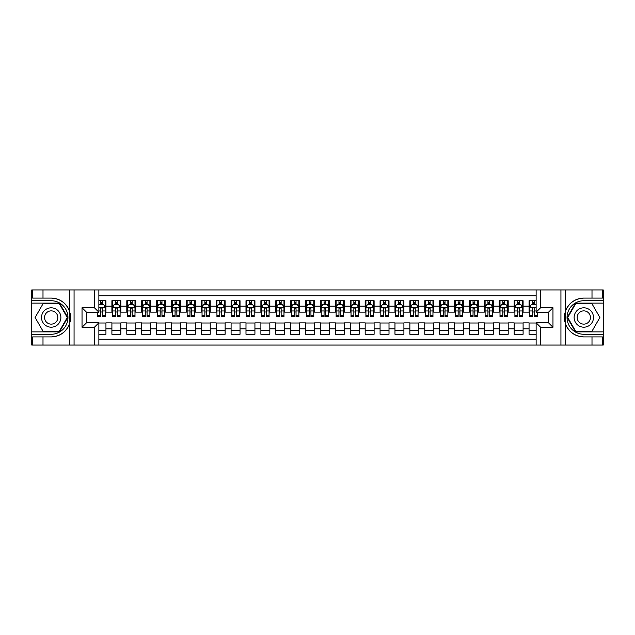 <?xml version="1.0" encoding="UTF-8"?>
<svg xmlns="http://www.w3.org/2000/svg" width="635" height="635" viewBox="0 0 635 635"><rect width="100%" height="100%" fill="white"/><g stroke="black" fill="none" stroke-linecap="round" stroke-linejoin="round"><path stroke-width="0.95" d="M98.87 345.059L536.13 345.059L536.13 322.786L548.497 322.786L548.497 312.214L536.13 312.214L536.13 289.941L98.87 289.941L98.87 312.214L86.503 312.214L86.503 322.786L98.87 322.786L98.87 345.059L42.997 345.059L42.997 336.907L51.189 336.907A19.407 19.407 0 0 0 69.723 323.263L69.723 311.737A19.407 19.407 0 0 0 51.189 298.093L42.997 298.093L42.997 289.941L31.75 289.941L31.75 331.875L59.492 331.875L67.794 317.5L59.492 303.125L31.75 303.125M536.13 300.736L529.058 300.736L529.058 306.181L523.097 306.181L523.097 312.134L529.058 312.134L529.058 306.181M523.097 306.181L523.097 300.736L514.159 300.736L514.159 306.181L508.198 306.181L508.198 312.134L514.159 312.134L514.159 306.181M508.198 306.181L508.198 300.736L499.261 300.736L499.261 306.181L493.3 306.181L493.3 312.134L499.261 312.134L499.261 306.181M493.3 306.181L493.3 300.736L484.362 300.736L484.362 306.181L478.401 306.181L478.401 312.134L484.362 312.134L484.362 306.181M478.401 306.181L478.401 300.736L469.463 300.736L469.463 306.181L463.502 306.181L463.502 312.134L469.463 312.134L469.463 306.181M463.502 306.181L463.502 300.736L454.565 300.736L454.565 306.181L448.604 306.181L448.604 312.134L454.565 312.134L454.565 306.181M448.604 306.181L448.604 300.736L439.666 300.736L439.666 306.181L433.705 306.181L433.705 312.134L439.666 312.134L439.666 306.181M433.705 306.181L433.705 300.736L424.767 300.736L424.767 306.181L418.806 306.181L418.806 312.134L424.767 312.134L424.767 306.181M418.806 306.181L418.806 300.736L409.869 300.736L409.869 306.181L403.908 306.181L403.908 312.134L409.869 312.134L409.869 306.181M403.908 306.181L403.908 300.736L394.97 300.736L394.97 306.181L389.009 306.181L389.009 312.134L394.97 312.134L394.97 306.181M389.009 306.181L389.009 300.736L380.071 300.736L380.071 306.181L374.11 306.181L374.11 312.134L380.071 312.134L380.071 306.181M374.11 306.181L374.11 300.736L365.173 300.736L365.173 306.181L359.212 306.181L359.212 312.134L365.173 312.134L365.173 306.181M359.212 306.181L359.212 300.736L350.274 300.736L350.274 306.181L344.321 306.181L344.321 312.134L350.274 312.134L350.274 306.181M344.321 306.181L344.321 300.736L335.375 300.736L335.375 306.181L329.422 306.181L329.422 312.134L335.375 312.134L335.375 306.181M329.422 306.181L329.422 300.736L320.477 300.736L320.477 306.181L314.523 306.181L314.523 312.134L320.477 312.134L320.477 306.181M314.523 306.181L314.523 300.736L305.578 300.736L305.578 306.181L299.625 306.181L299.625 312.134L305.578 312.134L305.578 306.181M299.625 306.181L299.625 300.736L290.679 300.736L290.679 306.181L284.726 306.181L284.726 312.134L290.679 312.134L290.679 306.181M284.726 306.181L284.726 300.736L275.788 300.736L275.788 306.181L269.827 306.181L269.827 312.134L275.788 312.134L275.788 306.181M269.827 306.181L269.827 300.736L260.89 300.736L260.89 306.181L254.929 306.181L254.929 312.134L260.89 312.134L260.89 306.181M254.929 306.181L254.929 300.736L245.991 300.736L245.991 306.181L240.03 306.181L240.03 312.134L245.991 312.134L245.991 306.181M240.03 306.181L240.03 300.736L231.092 300.736L231.092 306.181L225.131 306.181L225.131 312.134L231.092 312.134L231.092 306.181M225.131 306.181L225.131 300.736L216.194 300.736L216.194 306.181L210.233 306.181L210.233 312.134L216.194 312.134L216.194 306.181M210.233 306.181L210.233 300.736L201.295 300.736L201.295 306.181L195.334 306.181L195.334 312.134L201.295 312.134L201.295 306.181M195.334 306.181L195.334 300.736L186.396 300.736L186.396 306.181L180.435 306.181L180.435 312.134L186.396 312.134L186.396 306.181M180.435 306.181L180.435 300.736L171.498 300.736L171.498 306.181L165.537 306.181L165.537 312.134L171.498 312.134L171.498 306.181M165.537 306.181L165.537 300.736L156.599 300.736L156.599 306.181L150.638 306.181L150.638 312.134L156.599 312.134L156.599 306.181M150.638 306.181L150.638 300.736L141.7 300.736L141.7 306.181L135.739 306.181L135.739 312.134L141.7 312.134L141.7 306.181M135.739 306.181L135.739 300.736L126.802 300.736L126.802 306.181L120.841 306.181L120.841 312.134L126.802 312.134L126.802 306.181M120.841 306.181L120.841 300.736L111.903 300.736L111.903 312.134L105.942 312.134L105.942 300.736L98.87 300.736M98.87 334.264L105.942 334.264L105.942 322.866L111.903 322.866L111.903 334.264L120.841 334.264L120.841 322.866L126.802 322.866L126.802 328.819L120.841 328.819M126.802 328.819L126.802 334.264L135.739 334.264L135.739 322.866L141.7 322.866L141.7 328.819L135.739 328.819M141.7 328.819L141.7 334.264L150.638 334.264L150.638 322.866L156.599 322.866L156.599 328.819L150.638 328.819M156.599 328.819L156.599 334.264L165.537 334.264L165.537 322.866L171.498 322.866L171.498 328.819L165.537 328.819M171.498 328.819L171.498 334.264L180.435 334.264L180.435 322.866L186.396 322.866L186.396 328.819L180.435 328.819M186.396 328.819L186.396 334.264L195.334 334.264L195.334 322.866L201.295 322.866L201.295 328.819L195.334 328.819M201.295 328.819L201.295 334.264L210.233 334.264L210.233 322.866L216.194 322.866L216.194 328.819L210.233 328.819M216.194 328.819L216.194 334.264L225.131 334.264L225.131 322.866L231.092 322.866L231.092 328.819L225.131 328.819M231.092 328.819L231.092 334.264L240.03 334.264L240.03 322.866L245.991 322.866L245.991 328.819L240.03 328.819M245.991 328.819L245.991 334.264L254.929 334.264L254.929 322.866L260.89 322.866L260.89 328.819L254.929 328.819M260.89 328.819L260.89 334.264L269.827 334.264L269.827 322.866L275.788 322.866L275.788 328.819L269.827 328.819M275.788 328.819L275.788 334.264L284.726 334.264L284.726 322.866L290.679 322.866L290.679 328.819L284.726 328.819M290.679 328.819L290.679 334.264L299.625 334.264L299.625 322.866L305.578 322.866L305.578 328.819L299.625 328.819M305.578 328.819L305.578 334.264L314.523 334.264L314.523 322.866L320.477 322.866L320.477 328.819L314.523 328.819M320.477 328.819L320.477 334.264L329.422 334.264L329.422 322.866L335.375 322.866L335.375 328.819L329.422 328.819M335.375 328.819L335.375 334.264L344.321 334.264L344.321 322.866L350.274 322.866L350.274 328.819L344.321 328.819M350.274 328.819L350.274 334.264L359.212 334.264L359.212 322.866L365.173 322.866L365.173 328.819L359.212 328.819M365.173 328.819L365.173 334.264L374.11 334.264L374.11 322.866L380.071 322.866L380.071 328.819L374.11 328.819M380.071 328.819L380.071 334.264L389.009 334.264L389.009 322.866L394.97 322.866L394.97 328.819L389.009 328.819M394.97 328.819L394.97 334.264L403.908 334.264L403.908 322.866L409.869 322.866L409.869 328.819L403.908 328.819M409.869 328.819L409.869 334.264L418.806 334.264L418.806 322.866L424.767 322.866L424.767 328.819L418.806 328.819M424.767 328.819L424.767 334.264L433.705 334.264L433.705 322.866L439.666 322.866L439.666 328.819L433.705 328.819M439.666 328.819L439.666 334.264L448.604 334.264L448.604 322.866L454.565 322.866L454.565 328.819L448.604 328.819M454.565 328.819L454.565 334.264L463.502 334.264L463.502 322.866L469.463 322.866L469.463 328.819L463.502 328.819M469.463 328.819L469.463 334.264L478.401 334.264L478.401 322.866L484.362 322.866L484.362 328.819L478.401 328.819M484.362 328.819L484.362 334.264L493.3 334.264L493.3 322.866L499.261 322.866L499.261 328.819L493.3 328.819M499.261 328.819L499.261 334.264L508.198 334.264L508.198 322.866L514.159 322.866L514.159 328.819L508.198 328.819M514.159 328.819L514.159 334.264L523.097 334.264L523.097 322.866L529.058 322.866L529.058 328.819L523.097 328.819M536.13 295.751L98.87 295.751M98.87 339.249L536.13 339.249M529.058 328.819L529.058 334.264L536.13 334.264M86.574 312.214L86.574 322.786M548.426 322.786L548.426 312.214M100.584 304.467L102.37 304.467M105.196 304.467L105.942 304.467M100.584 311.991L102.37 311.991M105.196 311.991L105.942 311.991M98.87 323.009L105.942 323.009M98.87 330.533L105.942 330.533M111.903 311.991L112.649 311.991M115.475 311.991L117.269 311.991M120.094 311.991L120.841 311.991M111.903 304.467L112.649 304.467M115.475 304.467L117.269 304.467M120.094 304.467L120.841 304.467M111.903 323.009L120.841 323.009M111.903 330.533L120.841 330.533M126.802 323.009L135.739 323.009M126.802 330.533L135.739 330.533M126.802 304.467L127.548 304.467M130.373 304.467L132.167 304.467M134.993 304.467L135.739 304.467M126.802 311.991L127.548 311.991M130.373 311.991L132.167 311.991M134.993 311.991L135.739 311.991M141.7 323.009L150.638 323.009M141.7 330.533L150.638 330.533M141.7 304.467L142.446 304.467M145.272 304.467L147.066 304.467M149.892 304.467L150.638 304.467M141.7 311.991L142.446 311.991M145.272 311.991L147.066 311.991M149.892 311.991L150.638 311.991M156.599 323.009L165.537 323.009M156.599 330.533L165.537 330.533M156.599 304.467L157.345 304.467M160.171 304.467L161.965 304.467M164.79 304.467L165.537 304.467M156.599 311.991L157.345 311.991M160.171 311.991L161.965 311.991M164.79 311.991L165.537 311.991M171.498 323.009L180.435 323.009M171.498 330.533L180.435 330.533M171.498 304.467L172.244 304.467M175.07 304.467L176.863 304.467M179.689 304.467L180.435 304.467M171.498 311.991L172.244 311.991M175.07 311.991L176.863 311.991M179.689 311.991L180.435 311.991M186.396 323.009L195.334 323.009M186.396 330.533L195.334 330.533M186.396 304.467L187.142 304.467M189.968 304.467L191.754 304.467M194.588 304.467L195.334 304.467M186.396 311.991L187.142 311.991M189.968 311.991L191.754 311.991M194.588 311.991L195.334 311.991M201.295 323.009L210.233 323.009M201.295 330.533L210.233 330.533M201.295 304.467L202.041 304.467M204.867 304.467L206.653 304.467M209.487 304.467L210.233 304.467M201.295 311.991L202.041 311.991M204.867 311.991L206.653 311.991M209.487 311.991L210.233 311.991M216.194 323.009L225.131 323.009M216.194 330.533L225.131 330.533M216.194 304.467L216.94 304.467M219.766 304.467L221.552 304.467M224.385 304.467L225.131 304.467M216.194 311.991L216.94 311.991M219.766 311.991L221.552 311.991M224.385 311.991L225.131 311.991M231.092 323.009L240.03 323.009M231.092 330.533L240.03 330.533M231.092 304.467L231.838 304.467M234.664 304.467L236.45 304.467M239.284 304.467L240.03 304.467M231.092 311.991L231.838 311.991M234.664 311.991L236.45 311.991M239.284 311.991L240.03 311.991M245.991 323.009L254.929 323.009M245.991 330.533L254.929 330.533M245.991 304.467L246.729 304.467M249.563 304.467L251.349 304.467M254.183 304.467L254.929 304.467M245.991 311.991L246.729 311.991M249.563 311.991L251.349 311.991M254.183 311.991L254.929 311.991M260.89 323.009L269.827 323.009M260.89 330.533L269.827 330.533M260.89 304.467L261.628 304.467M264.462 304.467L266.248 304.467M269.081 304.467L269.827 304.467M260.89 311.991L261.628 311.991M264.462 311.991L266.248 311.991M269.081 311.991L269.827 311.991M275.788 323.009L284.726 323.009M275.788 330.533L284.726 330.533M275.788 304.467L276.527 304.467M279.36 304.467L281.146 304.467M283.98 304.467L284.726 304.467M275.788 311.991L276.527 311.991M279.36 311.991L281.146 311.991M283.98 311.991L284.726 311.991M290.679 323.009L299.625 323.009M290.679 330.533L299.625 330.533M290.679 304.467L291.425 304.467M294.259 304.467L296.045 304.467M298.879 304.467L299.625 304.467M290.679 311.991L291.425 311.991M294.259 311.991L296.045 311.991M298.879 311.991L299.625 311.991M305.578 323.009L314.523 323.009M305.578 330.533L314.523 330.533M305.578 304.467L306.324 304.467M309.158 304.467L310.944 304.467M313.777 304.467L314.523 304.467M305.578 311.991L306.324 311.991M309.158 311.991L310.944 311.991M313.777 311.991L314.523 311.991M320.477 323.009L329.422 323.009M320.477 330.533L329.422 330.533M320.477 304.467L321.223 304.467M324.056 304.467L325.842 304.467M328.676 304.467L329.422 304.467M320.477 311.991L321.223 311.991M324.056 311.991L325.842 311.991M328.676 311.991L329.422 311.991M335.375 323.009L344.321 323.009M335.375 330.533L344.321 330.533M335.375 304.467L336.121 304.467M338.955 304.467L340.741 304.467M343.575 304.467L344.321 304.467M335.375 311.991L336.121 311.991M338.955 311.991L340.741 311.991M343.575 311.991L344.321 311.991M350.274 323.009L359.212 323.009M350.274 330.533L359.212 330.533M350.274 304.467L351.02 304.467M353.854 304.467L355.64 304.467M358.473 304.467L359.212 304.467M350.274 311.991L351.02 311.991M353.854 311.991L355.64 311.991M358.473 311.991L359.212 311.991M365.173 323.009L374.11 323.009M365.173 330.533L374.11 330.533M365.173 304.467L365.919 304.467M368.752 304.467L370.538 304.467M373.372 304.467L374.11 304.467M365.173 311.991L365.919 311.991M368.752 311.991L370.538 311.991M373.372 311.991L374.11 311.991M380.071 323.009L389.009 323.009M380.071 330.533L389.009 330.533M380.071 304.467L380.817 304.467M383.651 304.467L385.437 304.467M388.271 304.467L389.009 304.467M380.071 311.991L380.817 311.991M383.651 311.991L385.437 311.991M388.271 311.991L389.009 311.991M394.97 323.009L403.908 323.009M394.97 330.533L403.908 330.533M394.97 304.467L395.716 304.467M398.55 304.467L400.336 304.467M403.161 304.467L403.908 304.467M394.97 311.991L395.716 311.991M398.55 311.991L400.336 311.991M403.161 311.991L403.908 311.991M409.869 323.009L418.806 323.009M409.869 330.533L418.806 330.533M409.869 304.467L410.615 304.467M413.448 304.467L415.234 304.467M418.06 304.467L418.806 304.467M409.869 311.991L410.615 311.991M413.448 311.991L415.234 311.991M418.06 311.991L418.806 311.991M424.767 323.009L433.705 323.009M424.767 330.533L433.705 330.533M424.767 304.467L425.514 304.467M428.347 304.467L430.133 304.467M432.959 304.467L433.705 304.467M424.767 311.991L425.514 311.991M428.347 311.991L430.133 311.991M432.959 311.991L433.705 311.991M439.666 323.009L448.604 323.009M439.666 330.533L448.604 330.533M439.666 304.467L440.412 304.467M443.246 304.467L445.032 304.467M447.858 304.467L448.604 304.467M439.666 311.991L440.412 311.991M443.246 311.991L445.032 311.991M447.858 311.991L448.604 311.991M454.565 323.009L463.502 323.009M454.565 330.533L463.502 330.533M454.565 304.467L455.311 304.467M458.137 304.467L459.93 304.467M462.756 304.467L463.502 304.467M454.565 311.991L455.311 311.991M458.137 311.991L459.93 311.991M462.756 311.991L463.502 311.991M469.463 323.009L478.401 323.009M469.463 330.533L478.401 330.533M469.463 304.467L470.21 304.467M473.035 304.467L474.829 304.467M477.655 304.467L478.401 304.467M469.463 311.991L470.21 311.991M473.035 311.991L474.829 311.991M477.655 311.991L478.401 311.991M484.362 323.009L493.3 323.009M484.362 330.533L493.3 330.533M484.362 304.467L485.108 304.467M487.934 304.467L489.728 304.467M492.554 304.467L493.3 304.467M484.362 311.991L485.108 311.991M487.934 311.991L489.728 311.991M492.554 311.991L493.3 311.991M499.261 323.009L508.198 323.009M499.261 330.533L508.198 330.533M499.261 304.467L500.007 304.467M502.833 304.467L504.627 304.467M507.452 304.467L508.198 304.467M499.261 311.991L500.007 311.991M502.833 311.991L504.627 311.991M507.452 311.991L508.198 311.991M514.159 323.009L523.097 323.009M514.159 330.533L523.097 330.533M514.159 304.467L514.906 304.467M517.731 304.467L519.525 304.467M522.351 304.467L523.097 304.467M514.159 311.991L514.906 311.991M517.731 311.991L519.525 311.991M522.351 311.991L523.097 311.991M529.058 323.009L536.13 323.009M529.058 330.533L536.13 330.533M529.058 304.467L529.804 304.467M532.63 304.467L534.416 304.467M529.058 311.991L529.804 311.991M532.63 311.991L534.416 311.991M102.37 302.673L100.584 302.673M97.75 315.389L97.75 316.603L100.584 316.603L100.584 315.389L97.75 315.389L97.75 312.214M104.116 305.356L105.196 305.356L105.196 316.603L102.37 316.603L102.37 308.634L101.679 307.769L100.592 308.515L100.584 315.389M105.196 305.356L105.196 300.736M105.196 307.515L103.711 304.538L99.243 304.538L98.87 305.284M100.584 304.538L100.584 300.736M102.37 300.736L102.37 304.538M56.031 309.11A9.684 9.684 0 0 0 42.807 312.658A9.684 9.684 0 0 0 46.347 325.89A9.684 9.684 0 0 0 59.579 322.342A9.684 9.684 0 0 0 56.031 309.11M54.507 311.761A6.628 6.628 0 0 0 45.45 314.182A6.628 6.628 0 0 0 47.879 323.239A6.628 6.628 0 0 0 56.936 320.818A6.628 6.628 0 0 0 54.507 311.761M59.238 331.43L43.148 331.43L35.108 317.5L43.148 303.57L59.238 303.57L67.278 317.5L59.238 331.43M588.653 309.11A9.684 9.684 0 0 0 575.421 312.658A9.684 9.684 0 0 0 578.969 325.89A9.684 9.684 0 0 0 592.193 322.342A9.684 9.684 0 0 0 588.653 309.11M587.121 311.761A6.628 6.628 0 0 0 578.064 314.182A6.628 6.628 0 0 0 580.493 323.239A6.628 6.628 0 0 0 589.55 320.818A6.628 6.628 0 0 0 587.121 311.761M591.852 331.43L575.762 331.43L567.722 317.5L575.762 303.57L591.852 303.57L599.892 317.5L591.852 331.43M69.405 321.977L70.072 321.977A19.407 19.407 0 0 0 70.08 313.031L69.405 313.031L69.405 322.088L70.048 322.088M42.997 289.941L69.723 289.941L69.723 311.737C66.484 303.197 60.309 298.648 51.189 298.093M51.189 336.907C60.309 336.352 66.484 331.803 69.723 323.263L69.723 345.059M94.401 345.059L94.401 327.255L82.034 327.255L82.034 307.745L94.401 307.745L94.401 289.941L74.065 289.941L74.065 345.059M42.997 345.059L31.75 345.059L31.75 331.875M31.75 334.264L51.189 334.264A16.764 16.764 0 0 0 67.953 317.5A16.764 16.764 0 0 0 51.189 300.736L31.75 300.736M69.723 289.941L74.065 289.941M94.401 289.941L98.87 289.941M42.997 336.907L32.568 336.907L32.568 345.059M42.997 298.093L32.568 298.093L32.568 289.941M94.401 327.255L98.87 322.786M82.034 327.255L86.503 322.786M82.034 307.745L86.503 312.214M94.401 307.745L98.87 312.214M69.405 313.031L70.048 312.92M70.525 319.167L70.588 316.817M70.398 314.698L70.294 314.063M565.594 313.023L564.928 313.023A19.407 19.407 0 0 0 564.92 321.969L565.594 321.969L565.594 312.912L564.952 312.912M536.13 289.941L592.003 289.941L592.003 298.093L583.811 298.093A19.407 19.407 0 0 0 565.277 311.737L565.277 323.263A19.407 19.407 0 0 0 583.811 336.907L592.003 336.907L592.003 345.059L603.25 345.059L603.25 303.125L575.508 303.125L567.206 317.5L575.508 331.875L603.25 331.875M592.003 345.059L565.277 345.059L565.277 323.263C568.515 331.803 574.691 336.352 583.811 336.907M583.811 298.093C574.691 298.648 568.515 303.197 565.277 311.737L565.277 289.941M540.599 289.941L540.599 307.745L552.966 307.745L552.966 327.255L540.599 327.255L540.599 345.059L560.935 345.059L560.935 289.941M592.003 289.941L603.25 289.941L603.25 303.125M603.25 300.736L583.811 300.736A16.764 16.764 0 0 0 567.047 317.5A16.764 16.764 0 0 0 583.811 334.264L603.25 334.264M565.277 345.059L560.935 345.059M540.599 345.059L536.13 345.059M592.003 298.093L602.432 298.093L602.432 289.941M592.003 336.907L602.432 336.907L602.432 345.059M540.599 307.745L536.13 312.214M552.966 307.745L548.497 312.214M552.966 327.255L548.497 322.786M540.599 327.255L536.13 322.786M565.594 321.969L564.952 322.08M564.475 315.833L564.412 318.183M564.602 320.302L564.706 320.937M117.269 302.673L115.475 302.673M120.094 315.389L117.269 315.389L117.269 316.603L120.094 316.603L120.094 307.515L118.61 304.538L114.141 304.538L112.649 307.515L112.649 316.603L115.475 316.603L115.475 315.389L112.649 315.389M112.649 307.515L112.649 300.736M120.094 307.515L120.094 300.736M115.475 304.538L115.475 300.736M117.269 300.736L117.269 304.538M117.269 315.389L117.269 308.634L116.276 307.745L115.475 308.634L115.475 315.389M132.167 302.673L130.373 302.673M134.993 315.389L132.167 315.389L132.167 316.603L134.993 316.603L134.993 307.515L133.509 304.538L129.04 304.538L127.548 307.515L127.548 316.603L130.373 316.603L130.373 315.389L127.548 315.389M127.548 307.515L127.548 300.736M134.993 307.515L134.993 300.736M130.373 304.538L130.373 300.736M132.167 300.736L132.167 304.538M132.167 315.389L132.167 308.634L131.175 307.745L130.373 308.634L130.373 315.389M147.066 302.673L145.272 302.673M149.892 315.389L147.066 315.389L147.066 316.603L149.892 316.603L149.892 307.515L148.407 304.538L143.931 304.538L142.446 307.515L142.446 316.603L145.272 316.603L145.272 315.389L142.446 315.389M142.446 307.515L142.446 300.736M149.892 307.515L149.892 300.736M145.272 304.538L145.272 300.736M147.066 300.736L147.066 304.538M147.066 315.389L147.066 308.634L146.074 307.745L145.28 308.515L145.272 315.389M161.965 302.673L160.171 302.673M164.79 315.389L161.965 315.389L161.965 316.603L164.79 316.603L164.79 307.515L163.306 304.538L158.829 304.538L157.345 307.515L157.345 316.603L160.171 316.603L160.171 315.389L157.345 315.389M157.345 307.515L157.345 300.736M164.79 307.515L164.79 300.736M160.171 304.538L160.171 300.736M161.965 300.736L161.965 304.538M161.965 315.389L161.965 308.634L160.972 307.745L160.179 308.515L160.171 315.389M176.863 302.673L175.07 302.673M179.689 315.389L176.863 315.389L176.863 316.603L179.689 316.603L179.689 307.515L178.197 304.538L173.728 304.538L172.244 307.515L172.244 316.603L175.07 316.603L175.07 315.389L172.244 315.389M172.244 307.515L172.244 300.736M179.689 307.515L179.689 300.736M175.07 304.538L175.07 300.736M176.863 300.736L176.863 304.538M176.863 315.389L176.863 308.634L175.871 307.745L175.077 308.515L175.07 315.389M191.754 302.673L189.968 302.673M194.588 315.389L191.754 315.389L191.754 316.603L194.588 316.603L194.588 307.515L193.096 304.538L188.627 304.538L187.142 307.515L187.142 316.603L189.968 316.603L189.968 315.389L187.142 315.389M187.142 307.515L187.142 300.736M194.588 307.515L194.588 300.736M189.968 304.538L189.968 300.736M191.754 300.736L191.754 304.538M191.754 315.389L191.754 308.634L190.77 307.745L189.976 308.515L189.968 315.389M206.653 302.673L204.867 302.673M209.487 315.389L206.653 315.389L206.653 316.603L209.487 316.603L209.487 307.515L207.994 304.538L203.525 304.538L202.041 307.515L202.041 316.603L204.867 316.603L204.867 315.389L202.041 315.389M202.041 307.515L202.041 300.736M209.487 307.515L209.487 300.736M204.867 304.538L204.867 300.736M206.653 300.736L206.653 304.538M206.653 315.389L206.653 308.634L205.669 307.745L204.875 308.515L204.867 315.389M221.552 302.673L219.766 302.673M224.385 315.389L221.552 315.389L221.552 316.603L224.385 316.603L224.385 307.515L222.893 304.538L218.424 304.538L216.94 307.515L216.94 316.603L219.766 316.603L219.766 315.389L216.94 315.389M216.94 307.515L216.94 300.736M224.385 307.515L224.385 300.736M219.766 304.538L219.766 300.736M221.552 300.736L221.552 304.538M221.552 315.389L221.552 308.634L220.567 307.745L219.773 308.515L219.766 315.389M236.45 302.673L234.664 302.673M239.284 315.389L236.45 315.389L236.45 316.603L239.284 316.603L239.284 307.515L237.792 304.538L233.323 304.538L231.838 307.515L231.838 316.603L234.664 316.603L234.664 315.389L231.838 315.389M231.838 307.515L231.838 300.736M239.284 307.515L239.284 300.736M234.664 304.538L234.664 300.736M236.45 300.736L236.45 304.538M236.45 315.389L236.45 308.634L235.466 307.745L234.672 308.515L234.664 315.389M251.349 302.673L249.563 302.673M254.183 315.389L251.349 315.389L251.349 316.603L254.183 316.603L254.183 307.515L252.69 304.538L248.222 304.538L246.729 307.515L246.729 316.603L249.563 316.603L249.563 315.389L246.729 315.389M246.729 307.515L246.729 300.736M254.183 307.515L254.183 300.736M249.563 304.538L249.563 300.736M251.349 300.736L251.349 304.538M251.349 315.389L251.349 308.634L250.365 307.745L249.571 308.515L249.563 315.389M266.248 302.673L264.462 302.673M269.081 315.389L266.248 315.389L266.248 316.603L269.081 316.603L269.081 307.515L267.589 304.538L263.12 304.538L261.628 307.515L261.628 316.603L264.462 316.603L264.462 315.389L261.628 315.389M261.628 307.515L261.628 300.736M269.081 307.515L269.081 300.736M264.462 304.538L264.462 300.736M266.248 300.736L266.248 304.538M266.248 315.389L266.248 308.634L265.263 307.745L264.47 308.515L264.462 315.389M281.146 302.673L279.36 302.673M283.98 315.389L281.146 315.389L281.146 316.603L283.98 316.603L283.98 307.515L282.488 304.538L278.019 304.538L276.527 307.515L276.527 316.603L279.36 316.603L279.36 315.389L276.527 315.389M276.527 307.515L276.527 300.736M283.98 307.515L283.98 300.736M279.36 304.538L279.36 300.736M281.146 300.736L281.146 304.538M281.146 315.389L281.146 308.634L280.162 307.745L279.368 308.515L279.36 315.389M296.045 302.673L294.259 302.673M298.879 315.389L296.045 315.389L296.045 316.603L298.879 316.603L298.879 307.515L297.386 304.538L292.918 304.538L291.425 307.515L291.425 316.603L294.259 316.603L294.259 315.389L291.425 315.389M291.425 307.515L291.425 300.736M298.879 307.515L298.879 300.736M294.259 304.538L294.259 300.736M296.045 300.736L296.045 304.538M296.045 315.389L296.045 308.634L295.061 307.745L294.267 308.515L294.259 315.389M310.944 302.673L309.158 302.673M313.777 315.389L310.944 315.389L310.944 316.603L313.777 316.603L313.777 307.515L312.285 304.538L307.816 304.538L306.324 307.515L306.324 316.603L309.158 316.603L309.158 315.389L306.324 315.389M306.324 307.515L306.324 300.736M313.777 307.515L313.777 300.736M309.158 304.538L309.158 300.736M310.944 300.736L310.944 304.538M310.944 315.389L310.944 308.634L309.959 307.745L309.166 308.515L309.158 315.389M325.842 302.673L324.056 302.673M328.676 315.389L325.842 315.389L325.842 316.603L328.676 316.603L328.676 307.515L327.184 304.538L322.715 304.538L321.223 307.515L321.223 316.603L324.056 316.603L324.056 315.389L321.223 315.389M321.223 307.515L321.223 300.736M328.676 307.515L328.676 300.736M324.056 304.538L324.056 300.736M325.842 300.736L325.842 304.538M325.842 315.389L325.842 308.634L324.858 307.745L324.064 308.515L324.056 315.389M340.741 302.673L338.955 302.673M343.575 315.389L340.741 315.389L340.741 316.603L343.575 316.603L343.575 307.515L342.082 304.538L337.614 304.538L336.121 307.515L336.121 316.603L338.955 316.603L338.955 315.389L336.121 315.389M336.121 307.515L336.121 300.736M343.575 307.515L343.575 300.736M338.955 304.538L338.955 300.736M340.741 300.736L340.741 304.538M340.741 315.389L340.741 308.634L339.757 307.745L338.963 308.515L338.955 315.389M355.64 302.673L353.854 302.673M358.473 315.389L355.64 315.389L355.64 316.603L358.473 316.603L358.473 307.515L356.981 304.538L352.512 304.538L351.02 307.515L351.02 316.603L353.854 316.603L353.854 315.389L351.02 315.389M351.02 307.515L351.02 300.736M358.473 307.515L358.473 300.736M353.854 304.538L353.854 300.736M355.64 300.736L355.64 304.538M355.64 315.389L355.64 308.634L354.655 307.745L353.862 308.515L353.854 315.389M370.538 302.673L368.752 302.673M373.372 315.389L370.538 315.389L370.538 316.603L373.372 316.603L373.372 307.515L371.88 304.538L367.411 304.538L365.919 307.515L365.919 316.603L368.752 316.603L368.752 315.389L365.919 315.389M365.919 307.515L365.919 300.736M373.372 307.515L373.372 300.736M368.752 304.538L368.752 300.736M370.538 300.736L370.538 304.538M370.538 315.389L370.538 308.634L369.546 307.745L368.76 308.515L368.752 315.389M385.437 302.673L383.651 302.673M388.271 315.389L385.437 315.389L385.437 316.603L388.271 316.603L388.271 307.515L386.778 304.538L382.31 304.538L380.817 307.515L380.817 316.603L383.651 316.603L383.651 315.389L380.817 315.389M380.817 307.515L380.817 300.736M388.271 307.515L388.271 300.736M383.651 304.538L383.651 300.736M385.437 300.736L385.437 304.538M385.437 315.389L385.437 308.634L384.445 307.745L383.659 308.515L383.651 315.389M400.336 302.673L398.55 302.673M403.161 315.389L400.336 315.389L400.336 316.603L403.161 316.603L403.161 307.515L401.677 304.538L397.208 304.538L395.716 307.515L395.716 316.603L398.55 316.603L398.55 315.389L395.716 315.389M395.716 307.515L395.716 300.736M403.161 307.515L403.161 300.736M398.55 304.538L398.55 300.736M400.336 300.736L400.336 304.538M400.336 315.389L400.336 308.634L399.344 307.745L398.558 308.515L398.55 315.389M415.234 302.673L413.448 302.673M418.06 315.389L415.234 315.389L415.234 316.603L418.06 316.603L418.06 307.515L416.576 304.538L412.107 304.538L410.615 307.515L410.615 316.603L413.448 316.603L413.448 315.389L410.615 315.389M410.615 307.515L410.615 300.736M418.06 307.515L418.06 300.736M413.448 304.538L413.448 300.736M415.234 300.736L415.234 304.538M415.234 315.389L415.234 308.634L414.242 307.745L413.456 308.515L413.448 315.389M430.133 302.673L428.347 302.673M432.959 315.389L430.133 315.389L430.133 316.603L432.959 316.603L432.959 307.515L431.475 304.538L427.006 304.538L425.514 307.515L425.514 316.603L428.347 316.603L428.347 315.389L425.514 315.389M425.514 307.515L425.514 300.736M432.959 307.515L432.959 300.736M428.347 304.538L428.347 300.736M430.133 300.736L430.133 304.538M430.133 315.389L430.133 308.634L429.141 307.745L428.355 308.515L428.347 315.389M445.032 302.673L443.246 302.673M447.858 315.389L445.032 315.389L445.032 316.603L447.858 316.603L447.858 307.515L446.373 304.538L441.904 304.538L440.412 307.515L440.412 316.603L443.246 316.603L443.246 315.389L440.412 315.389M440.412 307.515L440.412 300.736M447.858 307.515L447.858 300.736M443.246 304.538L443.246 300.736M445.032 300.736L445.032 304.538M445.032 315.389L445.032 308.634L444.04 307.745L443.254 308.515L443.246 315.389M459.93 302.673L458.137 302.673M462.756 315.389L459.93 315.389L459.93 316.603L462.756 316.603L462.756 307.515L461.272 304.538L456.803 304.538L455.311 307.515L455.311 316.603L458.137 316.603L458.137 315.389L455.311 315.389M455.311 307.515L455.311 300.736M462.756 307.515L462.756 300.736M458.137 304.538L458.137 300.736M459.93 300.736L459.93 304.538M459.93 315.389L459.93 308.634L458.938 307.745L458.137 308.634L458.137 315.389M474.829 302.673L473.035 302.673M477.655 315.389L474.829 315.389L474.829 316.603L477.655 316.603L477.655 307.515L476.171 304.538L471.694 304.538L470.21 307.515L470.21 316.603L473.035 316.603L473.035 315.389L470.21 315.389M470.21 307.515L470.21 300.736M477.655 307.515L477.655 300.736M473.035 304.538L473.035 300.736M474.829 300.736L474.829 304.538M474.829 315.389L474.829 308.634L473.837 307.745L473.043 308.515L473.035 315.389M489.728 302.673L487.934 302.673M492.554 315.389L489.728 315.389L489.728 316.603L492.554 316.603L492.554 307.515L491.069 304.538L486.593 304.538L485.108 307.515L485.108 316.603L487.934 316.603L487.934 315.389L485.108 315.389M485.108 307.515L485.108 300.736M492.554 307.515L492.554 300.736M487.934 304.538L487.934 300.736M489.728 300.736L489.728 304.538M489.728 315.389L489.728 308.634L488.736 307.745L487.942 308.515L487.934 315.389M504.627 302.673L502.833 302.673M507.452 315.389L504.627 315.389L504.627 316.603L507.452 316.603L507.452 307.515L505.96 304.538L501.491 304.538L500.007 307.515L500.007 316.603L502.833 316.603L502.833 315.389L500.007 315.389M500.007 307.515L500.007 300.736M507.452 307.515L507.452 300.736M502.833 304.538L502.833 300.736M504.627 300.736L504.627 304.538M504.627 315.389L504.627 308.634L503.634 307.745L502.841 308.515L502.833 315.389M519.525 302.673L517.731 302.673M522.351 315.389L519.525 315.389L519.525 316.603L522.351 316.603L522.351 307.515L520.859 304.538L516.39 304.538L514.906 307.515L514.906 316.603L517.731 316.603L517.731 315.389L514.906 315.389M514.906 307.515L514.906 300.736M522.351 307.515L522.351 300.736M517.731 304.538L517.731 300.736M519.525 300.736L519.525 304.538M519.525 315.389L519.525 308.634L518.533 307.745L517.739 308.515L517.731 315.389M534.416 302.673L532.63 302.673M536.13 305.284L535.757 304.538L531.289 304.538L529.804 307.515L529.804 316.603L532.63 316.603L532.63 315.389L529.804 315.389M529.804 307.515L529.804 300.736M537.25 312.214L537.25 316.603L534.416 316.603L534.416 308.634L534.003 307.88L533.146 307.824L532.638 308.515L532.63 315.389M532.63 304.538L532.63 300.736M534.416 300.736L534.416 304.538M111.903 328.819L105.942 328.819M111.903 306.181L105.942 306.181M105.164 307.443L98.87 307.443M105.196 315.389L102.37 315.389M100.584 310.967L98.87 310.967M105.196 310.967L102.37 310.967M102.37 303.625L100.584 303.625M120.063 307.443L112.689 307.443M112.649 305.356L113.728 305.356M119.015 305.356L120.094 305.356M115.475 310.967L112.649 310.967M120.094 310.967L117.269 310.967M117.269 303.625L115.475 303.625M134.961 307.443L127.587 307.443M127.548 305.356L128.627 305.356M133.914 305.356L134.993 305.356M130.373 310.967L127.548 310.967M134.993 310.967L132.167 310.967M132.167 303.625L130.373 303.625M149.86 307.443L142.478 307.443M142.446 305.356L143.526 305.356M148.812 305.356L149.892 305.356M145.272 310.967L142.446 310.967M149.892 310.967L147.066 310.967M147.066 303.625L145.272 303.625M164.759 307.443L157.377 307.443M157.345 305.356L158.425 305.356M163.711 305.356L164.79 305.356M160.171 310.967L157.345 310.967M164.79 310.967L161.965 310.967M161.965 303.625L160.171 303.625M179.649 307.443L172.275 307.443M172.244 305.356L173.323 305.356M178.61 305.356L179.689 305.356M175.07 310.967L172.244 310.967M179.689 310.967L176.863 310.967M176.863 303.625L175.07 303.625M194.548 307.443L187.174 307.443M187.142 305.356L188.222 305.356M193.508 305.356L194.588 305.356M189.968 310.967L187.142 310.967M194.588 310.967L191.754 310.967M191.754 303.625L189.968 303.625M209.447 307.443L202.073 307.443M202.041 305.356L203.121 305.356M208.407 305.356L209.487 305.356M204.867 310.967L202.041 310.967M209.487 310.967L206.653 310.967M206.653 303.625L204.867 303.625M224.345 307.443L216.972 307.443M216.94 305.356L218.019 305.356M223.306 305.356L224.385 305.356M219.766 310.967L216.94 310.967M224.385 310.967L221.552 310.967M221.552 303.625L219.766 303.625M239.244 307.443L231.87 307.443M231.838 305.356L232.918 305.356M238.204 305.356L239.284 305.356M234.664 310.967L231.838 310.967M239.284 310.967L236.45 310.967M236.45 303.625L234.664 303.625M254.143 307.443L246.769 307.443M246.729 305.356L247.817 305.356M253.103 305.356L254.183 305.356M249.563 310.967L246.729 310.967M254.183 310.967L251.349 310.967M251.349 303.625L249.563 303.625M269.042 307.443L261.668 307.443M261.628 305.356L262.707 305.356M268.002 305.356L269.081 305.356M264.462 310.967L261.628 310.967M269.081 310.967L266.248 310.967M266.248 303.625L264.462 303.625M283.94 307.443L276.566 307.443M276.527 305.356L277.606 305.356M282.9 305.356L283.98 305.356M279.36 310.967L276.527 310.967M283.98 310.967L281.146 310.967M281.146 303.625L279.36 303.625M298.839 307.443L291.465 307.443M291.425 305.356L292.505 305.356M297.799 305.356L298.879 305.356M294.259 310.967L291.425 310.967M298.879 310.967L296.045 310.967M296.045 303.625L294.259 303.625M313.738 307.443L306.364 307.443M306.324 305.356L307.403 305.356M312.698 305.356L313.777 305.356M309.158 310.967L306.324 310.967M313.777 310.967L310.944 310.967M310.944 303.625L309.158 303.625M328.636 307.443L321.262 307.443M321.223 305.356L322.302 305.356M327.596 305.356L328.676 305.356M324.056 310.967L321.223 310.967M328.676 310.967L325.842 310.967M325.842 303.625L324.056 303.625M343.535 307.443L336.161 307.443M336.121 305.356L337.201 305.356M342.495 305.356L343.575 305.356M338.955 310.967L336.121 310.967M343.575 310.967L340.741 310.967M340.741 303.625L338.955 303.625M358.434 307.443L351.06 307.443M351.02 305.356L352.1 305.356M357.394 305.356L358.473 305.356M353.854 310.967L351.02 310.967M358.473 310.967L355.64 310.967M355.64 303.625L353.854 303.625M373.332 307.443L365.958 307.443M365.919 305.356L366.998 305.356M372.293 305.356L373.372 305.356M368.752 310.967L365.919 310.967M373.372 310.967L370.538 310.967M370.538 303.625L368.752 303.625M388.231 307.443L380.857 307.443M380.817 305.356L381.897 305.356M387.183 305.356L388.271 305.356M383.651 310.967L380.817 310.967M388.271 310.967L385.437 310.967M385.437 303.625L383.651 303.625M403.13 307.443L395.756 307.443M395.716 305.356L396.796 305.356M402.082 305.356L403.161 305.356M398.55 310.967L395.716 310.967M403.161 310.967L400.336 310.967M400.336 303.625L398.55 303.625M418.028 307.443L410.654 307.443M410.615 305.356L411.694 305.356M416.981 305.356L418.06 305.356M413.448 310.967L410.615 310.967M418.06 310.967L415.234 310.967M415.234 303.625L413.448 303.625M432.927 307.443L425.553 307.443M425.514 305.356L426.593 305.356M431.879 305.356L432.959 305.356M428.347 310.967L425.514 310.967M432.959 310.967L430.133 310.967M430.133 303.625L428.347 303.625M447.826 307.443L440.452 307.443M440.412 305.356L441.492 305.356M446.778 305.356L447.858 305.356M443.246 310.967L440.412 310.967M447.858 310.967L445.032 310.967M445.032 303.625L443.246 303.625M462.724 307.443L455.351 307.443M455.311 305.356L456.39 305.356M461.677 305.356L462.756 305.356M458.137 310.967L455.311 310.967M462.756 310.967L459.93 310.967M459.93 303.625L458.137 303.625M477.623 307.443L470.241 307.443M470.21 305.356L471.289 305.356M476.575 305.356L477.655 305.356M473.035 310.967L470.21 310.967M477.655 310.967L474.829 310.967M474.829 303.625L473.035 303.625M492.522 307.443L485.14 307.443M485.108 305.356L486.188 305.356M491.474 305.356L492.554 305.356M487.934 310.967L485.108 310.967M492.554 310.967L489.728 310.967M489.728 303.625L487.934 303.625M507.413 307.443L500.039 307.443M500.007 305.356L501.086 305.356M506.373 305.356L507.452 305.356M502.833 310.967L500.007 310.967M507.452 310.967L504.627 310.967M504.627 303.625L502.833 303.625M522.311 307.443L514.937 307.443M514.906 305.356L515.985 305.356M521.271 305.356L522.351 305.356M517.731 310.967L514.906 310.967M522.351 310.967L519.525 310.967M519.525 303.625L517.731 303.625M536.13 307.443L529.836 307.443M529.804 305.356L530.884 305.356M537.25 315.389L534.416 315.389M532.63 310.967L529.804 310.967M536.13 310.967L534.416 310.967M534.416 303.625L532.63 303.625"/></g></svg>
